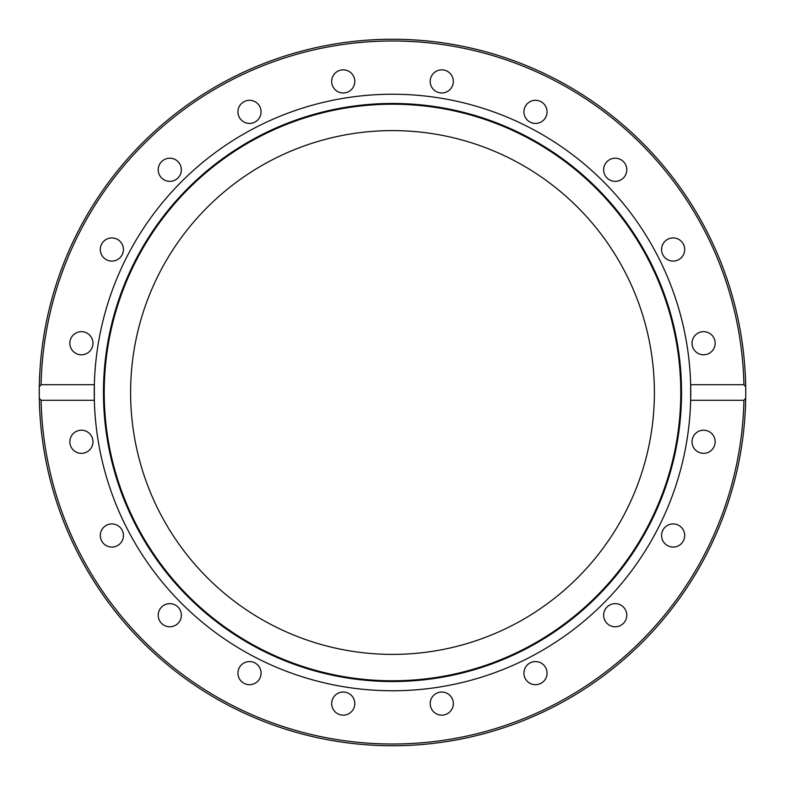 <?xml version="1.0" encoding="UTF-8"?>
<svg xmlns="http://www.w3.org/2000/svg" width="785" height="785" viewBox="0 0 785 785"><rect width="100%" height="100%" fill="white"/><g stroke="black" fill="none" stroke-linecap="round" stroke-linejoin="round"><path stroke-width="1.18" d="M39.25 392.5L39.299 386.73L41.075 384.719L94.337 384.719A298.261 298.261 0 0 1 392.5 94.239A298.261 298.261 0 0 1 690.663 400.281A298.261 298.261 0 0 1 392.5 690.761A298.261 298.261 0 0 1 94.337 384.719L94.337 400.281L41.075 400.281L39.299 398.27A353.25 353.25 0 0 1 392.5 39.25A353.25 353.25 0 0 1 745.701 386.73L745.75 392.5A353.25 353.25 0 0 1 745.701 398.27L743.925 400.281L690.663 400.281L690.663 384.719L743.925 384.719L745.701 386.73A353.25 353.25 0 0 1 745.75 392.5L745.701 398.27A353.25 353.25 0 0 1 392.5 745.75A353.25 353.25 0 0 1 39.299 398.27L39.25 392.5A353.25 353.25 0 0 1 392.5 39.25A353.25 353.25 0 0 1 745.75 392.5M392.5 103.463A289.037 289.037 0 0 1 681.537 392.5A289.037 289.037 0 0 1 392.5 681.537A289.037 289.037 0 0 1 103.463 392.5A289.037 289.037 0 0 1 392.5 103.463M392.5 104.219A288.281 288.281 0 0 1 680.781 392.5A288.281 288.281 0 0 1 392.5 680.781A288.281 288.281 0 0 1 104.219 392.5A288.281 288.281 0 0 1 392.5 104.219M331.662 81.414A11.569 11.569 0 0 1 343.231 69.845A11.569 11.569 0 0 1 354.791 81.414A11.569 11.569 0 0 1 343.231 92.973A11.569 11.569 0 0 1 331.662 81.414M238.503 115.434A11.569 11.569 0 0 1 245.931 100.863A11.569 11.569 0 0 1 260.512 108.291A11.569 11.569 0 0 1 253.084 122.862A11.569 11.569 0 0 1 238.503 115.434M160.425 176.586A11.569 11.569 0 0 1 162.986 160.425A11.569 11.569 0 0 1 179.147 162.986A11.569 11.569 0 0 1 176.586 179.147A11.569 11.569 0 0 1 160.425 176.586M105.062 258.864A11.569 11.569 0 0 1 102.501 242.712A11.569 11.569 0 0 1 118.663 240.151A11.569 11.569 0 0 1 121.224 256.302A11.569 11.569 0 0 1 105.062 258.864M77.833 354.231A11.569 11.569 0 0 1 70.415 339.65A11.569 11.569 0 0 1 84.986 332.232A11.569 11.569 0 0 1 92.414 346.803A11.569 11.569 0 0 1 77.833 354.231M81.414 453.337A11.569 11.569 0 0 1 69.845 441.769A11.569 11.569 0 0 1 81.414 430.209A11.569 11.569 0 0 1 92.973 441.769A11.569 11.569 0 0 1 81.414 453.337M115.434 546.497A11.569 11.569 0 0 1 100.863 539.069A11.569 11.569 0 0 1 108.291 524.488A11.569 11.569 0 0 1 122.862 531.916A11.569 11.569 0 0 1 115.434 546.497M176.586 624.575A11.569 11.569 0 0 1 160.425 622.014A11.569 11.569 0 0 1 162.986 605.853A11.569 11.569 0 0 1 179.147 608.414A11.569 11.569 0 0 1 176.586 624.575M258.864 679.938A11.569 11.569 0 0 1 242.712 682.499A11.569 11.569 0 0 1 240.151 666.337A11.569 11.569 0 0 1 256.302 663.776A11.569 11.569 0 0 1 258.864 679.938M354.231 707.167A11.569 11.569 0 0 1 339.65 714.586A11.569 11.569 0 0 1 332.232 700.014A11.569 11.569 0 0 1 346.803 692.586A11.569 11.569 0 0 1 354.231 707.167M453.337 703.586A11.569 11.569 0 0 1 441.769 715.155A11.569 11.569 0 0 1 430.209 703.586A11.569 11.569 0 0 1 441.769 692.027A11.569 11.569 0 0 1 453.337 703.586M546.497 669.566A11.569 11.569 0 0 1 539.069 684.137A11.569 11.569 0 0 1 524.488 676.709A11.569 11.569 0 0 1 531.916 662.138A11.569 11.569 0 0 1 546.497 669.566M624.575 608.414A11.569 11.569 0 0 1 622.014 624.575A11.569 11.569 0 0 1 605.853 622.014A11.569 11.569 0 0 1 608.414 605.853A11.569 11.569 0 0 1 624.575 608.414M679.938 526.136A11.569 11.569 0 0 1 682.499 542.288A11.569 11.569 0 0 1 666.337 544.849A11.569 11.569 0 0 1 663.776 528.697A11.569 11.569 0 0 1 679.938 526.136M707.167 430.769A11.569 11.569 0 0 1 714.586 445.35A11.569 11.569 0 0 1 700.014 452.768A11.569 11.569 0 0 1 692.586 438.197A11.569 11.569 0 0 1 707.167 430.769M703.586 331.662A11.569 11.569 0 0 1 715.155 343.231A11.569 11.569 0 0 1 703.586 354.791A11.569 11.569 0 0 1 692.027 343.231A11.569 11.569 0 0 1 703.586 331.662M669.566 238.503A11.569 11.569 0 0 1 684.137 245.931A11.569 11.569 0 0 1 676.709 260.512A11.569 11.569 0 0 1 662.138 253.084A11.569 11.569 0 0 1 669.566 238.503M608.414 160.425A11.569 11.569 0 0 1 624.575 162.986A11.569 11.569 0 0 1 622.014 179.147A11.569 11.569 0 0 1 605.853 176.586A11.569 11.569 0 0 1 608.414 160.425M526.136 105.062A11.569 11.569 0 0 1 542.288 102.501A11.569 11.569 0 0 1 544.849 118.663A11.569 11.569 0 0 1 528.697 121.224A11.569 11.569 0 0 1 526.136 105.062M430.769 77.833A11.569 11.569 0 0 1 445.35 70.415A11.569 11.569 0 0 1 452.768 84.986A11.569 11.569 0 0 1 438.197 92.414A11.569 11.569 0 0 1 430.769 77.833M654.396 392.5A261.896 261.896 0 0 1 392.5 654.396A261.896 261.896 0 0 1 130.604 392.5A261.896 261.896 0 0 1 392.5 130.604A261.896 261.896 0 0 1 654.396 392.5M41.075 384.719A351.513 351.513 0 0 1 392.5 40.987A351.513 351.513 0 0 1 743.925 384.719M39.299 398.27A353.25 353.25 0 0 0 392.5 745.75A353.25 353.25 0 0 0 745.701 398.27M743.925 400.281A351.513 351.513 0 0 1 392.5 744.013A351.513 351.513 0 0 1 41.075 400.281"/></g></svg>
